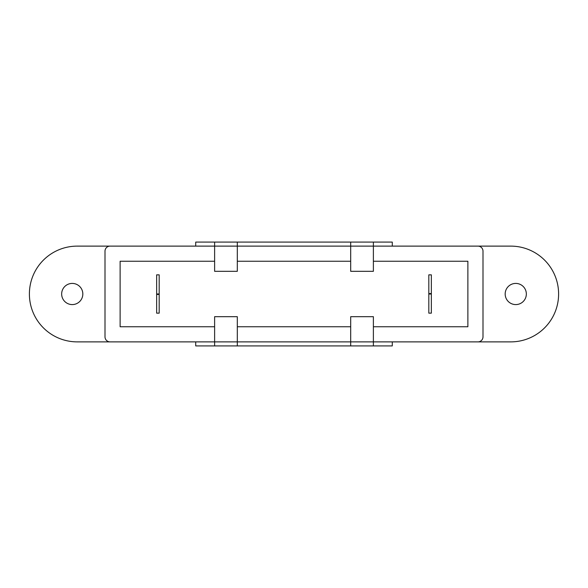 <?xml version="1.0" encoding="UTF-8"?>
<svg xmlns="http://www.w3.org/2000/svg" width="588" height="588" viewBox="0 0 588 588"><rect width="100%" height="100%" fill="white"/><g stroke="black" fill="none" stroke-linecap="round" stroke-linejoin="round"><path stroke-width="0.88" d="M159.179 293.993L159.179 313.154L156.658 313.154L156.658 274.846L159.179 274.846L159.179 293.993L156.658 293.993M428.821 274.846L431.342 274.846L428.821 274.846L428.821 294.007L431.342 294.007L431.342 274.846M428.821 294.007L428.821 313.154L431.342 313.154L431.342 294.007M110.037 341.878L477.963 341.878A5.042 5.042 0 0 0 482.998 336.843L482.998 251.157A5.042 5.042 0 0 0 477.963 246.122L110.037 246.122A5.042 5.042 0 0 0 105.002 251.157L105.002 336.843A5.042 5.042 0 0 0 110.037 341.878M214.62 261.241L120.121 261.241L120.121 326.759L214.62 326.759M373.38 326.759L467.879 326.759L467.879 261.241L373.38 261.241M350.698 261.241L237.302 261.241M237.302 326.759L350.698 326.759M82.827 294A10.584 10.584 0 0 1 72.243 304.584A10.584 10.584 0 0 1 61.659 294A10.584 10.584 0 0 1 72.243 283.416A10.584 10.584 0 0 1 82.827 294M526.341 294A10.584 10.584 0 0 1 515.757 304.584A10.584 10.584 0 0 1 505.173 294A10.584 10.584 0 0 1 515.757 283.416A10.584 10.584 0 0 1 526.341 294M350.698 345.913L195.723 345.913L195.723 341.878L77.226 341.878A47.826 47.826 0 0 1 29.4 294.051L29.4 293.949A47.826 47.826 0 0 1 77.226 246.122L195.723 246.122L195.723 242.087L392.277 242.087L392.277 246.122L510.774 246.122A47.826 47.826 0 0 1 558.6 293.949L558.6 294.051A47.826 47.826 0 0 1 510.774 341.878L392.277 341.878L392.277 345.913L350.698 345.913L350.698 316.682L373.38 316.682L373.38 345.913M237.302 345.913L237.302 316.682L214.62 316.682L214.62 345.913M214.62 242.087L214.62 271.318L237.302 271.318L237.302 242.087M350.698 242.087L350.698 271.318L373.38 271.318L373.38 242.087M159.179 294.434L156.658 294.434M428.821 293.566L431.342 293.566"/></g></svg>
